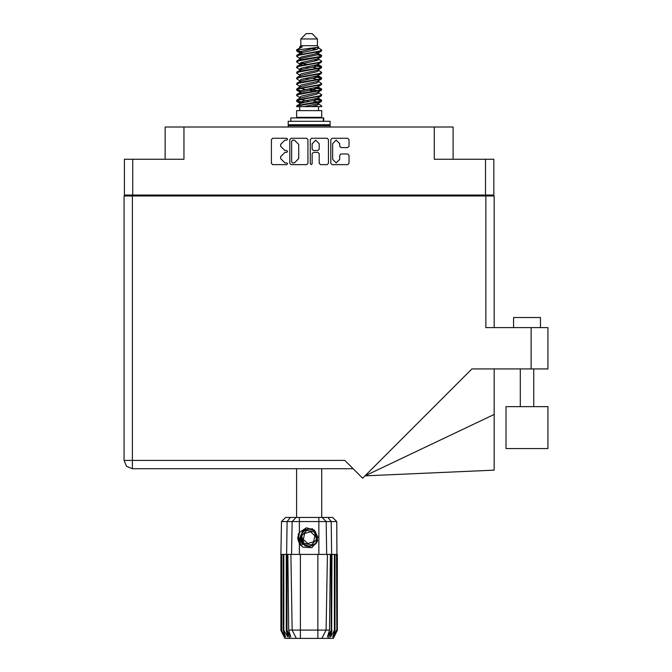 <?xml version="1.0" encoding="UTF-8"?>
<svg xmlns="http://www.w3.org/2000/svg" width="672" height="672" viewBox="0 0 672 672"><rect width="100%" height="100%" fill="white"/><g stroke="black" fill="none" stroke-linecap="round" stroke-linejoin="round"><path stroke-width="1.01" d="M485.537 159.289L493.87 159.289L493.87 195.031L485.537 195.031L485.537 159.289L434.28 159.289L434.28 127.042L453.088 127.042L453.088 159.289M165.169 159.289L165.169 127.042L183.977 127.042L183.977 159.289L132.72 159.289L132.72 195.031L124.387 195.031L124.387 159.289L132.72 159.289M513.551 327.634L513.551 317.562L540.422 317.562L540.422 327.634M547.949 406.636L506.024 406.636L506.024 448.56L547.949 448.56L547.949 406.636M485.873 195.972L485.873 327.634L547.949 327.634L547.949 368.886L471.954 368.886L362.628 478.212L344.803 460.379L132.384 460.379L132.384 468.712L126.496 466.267L124.051 460.379L132.384 460.379L132.384 195.972L494.206 195.972L494.206 327.634M124.051 460.379L126.496 466.267L132.384 468.712L126.496 466.267L124.051 460.379L124.051 195.972L132.384 195.972M494.206 414.431L494.206 470.148L365.005 475.835L494.206 414.431L494.206 368.886M300.796 38.976L317.461 38.976L312.085 33.6L306.172 33.6L300.796 38.976L300.796 45.696L299.594 47.116M317.461 38.976L317.461 45.696L300.796 45.696M296.579 106.621L298.964 105.571L319.292 102.22L321.317 101.531L321.695 100.397L319.292 101.514L296.94 105.563L296.57 106.621L304.147 106.621L316.84 103.967L318.184 103.412L318.385 102.413M297.772 49.921L296.587 49.921L296.57 50.711L297.772 49.921L318.528 47.225L317.461 45.696M321.695 110.653L296.57 110.653L296.57 117.373L321.695 117.373L321.695 110.653M321.695 105.991L321.695 106.621L320.922 106.621L321.695 105.991L318.662 103.967M287.062 554.425L300.392 554.425L300.392 630.05L329.557 630.05L330.372 554.425L327.39 554.425L326.071 630.05L321.896 638.4L284.945 638.4L280.913 630.336L284.416 637.056L281.442 630.336L285.575 637.056L283.256 630.336L283.819 630.336L287.843 637.056L286.264 630.336L287.062 630.336L287.062 554.425L280.913 554.425L280.913 630.336M317.864 638.4L317.864 554.425L327.39 554.425M331.993 554.425L331.632 630.336L331.993 554.425L334.438 554.425L334.438 630.336L335 630.336L335 554.425L334.438 554.425M335 554.425L337.344 554.425L337.344 630.336L333.312 638.4L321.896 638.4L324.257 633.679M336.529 554.425L336.823 630.336L333.841 637.056L337.336 630.336L336.773 521.581L281.484 521.581L280.913 554.425M281.484 521.581L285.592 517.482L332.665 517.482L336.773 521.581M287.885 554.425L288.7 630.05L300.392 630.05L300.392 638.4M327.902 517.482L331.178 521.581L331.632 554.425L331.195 554.425L331.195 630.336L331.632 630.336L328.415 638.4M323.744 121.271L323.744 117.911L290.791 117.911L290.791 121.271M330.086 121.271L288.17 121.271L288.17 124.757L330.086 124.757L330.086 121.271M329.146 124.757L330.086 125.698L288.17 125.698L288.17 127.042M304.987 545.336L303.19 544.051L300.392 537.978L303.19 544.051L309.473 546.37L315.546 543.572L317.864 537.289L315.067 531.216L317.864 537.289L315.546 543.572L309.473 546.37L303.19 544.051L300.392 537.978L302.711 531.695L308.792 528.898L315.067 531.216L317.864 537.289L315.546 543.572L309.473 546.37L303.19 544.051L307.213 546.168L305.046 545.807M321.695 55.608L319.292 56.734L298.964 60.094L296.94 60.774L296.57 61.908L298.964 60.791L321.317 56.742L321.317 55.18L315.958 52.492M321.695 66.805L319.292 67.931L298.964 71.291L296.94 71.971L296.57 73.105L298.964 71.988L321.317 67.939L321.317 66.377L317.94 64.361M321.695 78.002L319.292 79.128L298.964 82.48L296.94 83.168L296.57 84.302L298.964 83.185L321.317 79.136L321.695 78.002L318.662 75.978M321.695 89.2L319.292 90.317L298.964 93.677L296.94 94.366L296.57 95.5L298.964 94.382L321.317 90.334L321.695 89.2L318.662 87.175M296.94 55.18L319.292 51.131L321.695 50.014L321.317 51.148L298.964 55.188L296.57 56.314L296.94 55.18L301.417 52.744L316.84 49.384L318.662 48.266L317.94 47.561M296.94 66.377L319.292 62.328L321.695 61.211L321.317 62.345L298.964 66.385L296.57 67.511L296.94 66.377L301.417 63.941L316.84 60.581L318.662 59.464L318.184 58.892M296.94 77.574L319.292 73.525L321.695 72.408L321.317 73.542L298.964 77.582L296.57 78.708L296.94 77.574L300.073 75.684L316.84 71.778L318.662 70.661L318.662 69.535M296.94 88.771L319.292 84.722L321.695 83.605L321.317 84.739L298.964 88.78L296.57 89.897L296.94 88.771L300.073 86.881L316.84 82.975L318.662 81.85L318.662 80.732M296.94 99.96L319.292 95.92L321.695 94.802L321.317 95.928L298.964 99.977L296.57 101.094L296.94 99.96L300.073 98.078L316.84 94.172L318.662 93.047L318.662 91.93M299.594 98.372L299.594 97.247L301.417 96.13L316.84 92.77L321.317 90.334M299.872 87.881L299.594 86.05L301.417 84.932L316.84 81.572L321.317 79.136M299.872 76.684L299.594 74.852L301.417 73.735L316.84 70.375L321.317 67.939M299.872 65.486L299.594 63.655L301.417 62.538L316.84 59.178L321.317 56.742M302.299 53.836L299.594 52.466L301.417 51.341L318.528 47.225M296.94 105.563L301.417 103.127L316.84 99.767L318.662 98.65L318.662 97.524M296.94 94.366L301.417 91.93L316.84 88.57L318.662 87.452L318.662 86.327M296.94 83.168L301.417 80.732L316.84 77.372L318.662 76.255L318.662 75.13M296.94 71.971L301.417 69.535L316.84 66.175L318.662 65.058L318.184 64.495M296.94 60.774L301.417 58.338L316.84 54.978L318.662 53.861L318.184 53.298M299.594 103.967L299.594 102.85L301.417 101.724L316.84 98.364L321.317 95.928M299.594 92.77L299.594 91.652L301.417 90.527L316.84 87.175L321.317 84.739M299.594 81.572L299.594 80.455L301.417 79.338L316.84 75.978L321.317 73.542M299.594 70.384L299.594 69.258L301.417 68.141L316.84 64.781L321.317 62.345M299.594 59.186L299.594 58.061L301.417 56.944L316.84 53.584L321.317 51.148M299.384 517.482L299.384 532.426L298.158 534.5L299.384 543.572L302.896 547.193L311.917 547.697L317.688 540.817L315.588 544.093L309.128 546.773L302.669 544.093L299.989 537.634L302.669 531.174L305.34 529.318M315.067 531.216L317.864 537.289L315.546 543.572L309.473 546.37L303.19 544.051L300.594 535.718L305.004 529.502L312.598 528.814M317.394 90.72L309.128 88.847M304.147 106.621L311.354 106.621L316.84 105.361L318.662 104.244L318.662 102.85M309.128 101.447L300.863 99.582M314.328 532.014L306.86 530.317L301.661 535.945L303.929 543.253L311.396 544.95L316.596 539.322L314.328 532.014M339.696 143.682L336.168 140.154L332.64 143.682L332.64 159.314L336.168 162.842L339.696 159.314L339.696 155.324L341.015 154.006L347.668 154.006L348.986 155.324L348.986 163.363L347.668 164.682L332.111 164.682L330.792 163.363L330.792 139.625L332.111 138.306L347.668 138.306L348.986 139.625L348.986 146.286L347.668 147.605L341.015 147.605L339.696 146.286L339.696 143.682M286.709 152.418L287.633 151.494L286.709 150.57L284.894 150.57L280.678 146.353L280.678 144.379L284.894 140.154L286.709 140.154L287.633 139.23L286.709 138.306L272.698 138.306L271.379 139.625L271.379 163.363L272.698 164.682L286.709 164.682L287.633 163.758L286.709 162.842L284.894 162.842L280.678 158.617L280.678 156.643L284.894 152.418L286.709 152.418M319.183 143.749L315.655 140.221L312.127 143.749L312.127 149.251L313.446 150.57L317.864 150.57L319.183 149.251L319.183 143.749M296.814 50.366L300.863 51.534M318.385 54.289L321.317 55.18M321.443 55.961L317.394 54.793M302.299 52.492L296.57 50.711M315.958 65.033L321.317 66.377M321.443 67.158L314.236 65.453M306.701 64.361L299.872 63.227M315.958 76.23L321.317 77.574M321.443 78.355L314.236 76.65M315.958 87.427L321.317 88.771M321.443 89.552L314.236 87.847M315.958 98.624L321.695 100.397M321.443 100.75L314.236 99.044M300.863 90.72L296.814 89.552M299.872 91.224L296.57 89.897M304.021 102.455L296.814 100.75M302.299 102.875L296.57 101.094M317.394 101.917L312.791 100.75M317.394 79.523L312.791 78.355M317.394 68.326L312.791 67.158M302.299 65.033L300.317 64.361M314.236 91.258L309.128 90.25M305.466 89.552L300.863 88.385M309.128 79.052L305.466 78.355M309.128 67.855L305.466 67.158M296.587 49.921L302.291 46.897L299.594 46.897L299.594 47.989M299.384 532.426L306.457 527.747L314.496 530.242L317.688 540.817M297.746 536.869L297.822 539.137M301.644 545.723L298.217 539.129L299.594 532.106L298.217 539.129L301.644 545.723M315.546 543.572L309.473 546.37L306.978 546.109M305.021 545.353L303.19 544.051L300.392 537.978L303.19 544.051L305.021 545.353L303.19 544.051L300.392 537.978L303.19 544.051L305.021 545.353M311.203 164.682L312.127 163.758L312.127 153.737L313.446 152.418L317.864 152.418L319.183 153.737L319.183 163.363L320.502 164.682L327.163 164.682L328.482 163.363L328.482 139.625L327.163 138.306L311.598 138.306L310.279 139.625L310.279 163.758L311.203 164.682M434.28 127.042L183.977 127.042M124.387 195.031L124.387 195.972M307.978 163.363L307.978 139.625L306.659 138.306L291.094 138.306L289.775 139.625L289.775 163.363L291.094 164.682L306.659 164.682L307.978 163.363M485.537 195.031L132.72 195.031M493.87 195.031L493.87 195.972M134.467 195.972L134.467 195.031L134.467 195.972M292.547 140.154L291.623 141.078L291.623 161.918L292.547 162.842L294.454 162.842L298.679 158.617L298.679 144.379L294.454 140.154L292.547 140.154M483.79 195.031L483.79 195.972M353.128 468.712L132.384 468.712M296.57 468.712L296.57 517.482M321.695 468.712L321.695 517.482M300.863 62.723L304.021 63.269M300.073 64.226L296.57 61.908M299.594 75.13L296.57 73.105M299.594 86.327L296.57 84.302M299.594 97.524L296.57 95.5M299.72 106.621L299.72 110.653M318.536 106.621L318.536 110.653M301.333 117.373L301.333 117.911M316.924 117.373L316.924 117.911M321.695 50.014L318.662 47.989M321.695 61.211L318.662 59.186M317.394 60.396L314.236 59.85M299.594 58.338L296.57 56.314M321.695 72.408L318.662 70.384M302.299 69.283L299.872 68.83M299.594 69.535L296.57 67.511M321.695 83.605L318.662 81.572M299.594 80.732L296.57 78.708M321.695 94.802L318.662 92.77M297.856 49.031L302.291 46.897M311.354 106.621L320.922 106.621M318.612 48.082L317.722 47.67M312.631 48.997L316.722 49.417M299.594 76.255L300.073 75.684M299.594 65.058L300.073 64.495M299.872 54.289L300.073 53.298M318.662 63.655L318.385 63.227M318.662 52.466L318.385 52.03M317.864 554.425L300.392 554.425M334.438 630.336L330.414 637.056L331.993 630.336M336.529 630.336L332.682 637.056L335 630.336M336.823 554.425L336.823 630.336M289.842 638.4L286.625 630.336L286.625 554.425L287.087 521.581L290.354 517.482M286.264 554.425L286.264 630.336M283.819 554.425L283.819 630.336M283.256 554.425L283.256 630.336M281.728 554.425L281.728 630.336M281.442 554.425L281.442 630.336M280.921 554.425L280.921 630.336M331.195 554.425L330.372 554.425M292.186 630.05L296.369 638.4L292.186 630.05L290.867 554.425M288.7 630.05L290.8 637.056L287.062 630.336M331.195 630.336L327.457 637.056L329.557 630.05M297.83 539.204L299.376 543.556L297.83 539.204L299.376 543.556L297.83 539.204L299.376 543.556L300.913 545.555M289.111 124.757L288.17 125.698M330.086 125.698L330.086 127.042M300.678 544.706L298.158 536.659L299.603 532.106M300.443 538.675L300.594 535.71M302.627 544.664L298.158 536.659M313.58 541.75L314.916 535.836L310.472 531.72L304.676 533.518L303.341 539.431L307.793 543.547L313.58 541.75M304.895 545.286L303.257 544.11M144.547 195.031L144.547 195.972M473.718 195.972L473.718 195.031M531.149 368.886L531.149 327.634M299.384 543.572L299.384 554.425M318.872 554.425L318.872 517.482M291.547 554.425L292.11 521.581L296.092 517.482M322.165 517.482L326.147 521.581L326.71 554.425M323.282 121.271L323.282 117.911M533.702 406.636L533.702 368.886M520.271 406.636L520.271 368.886M318.184 103.412L321.317 101.531M300.073 53.029L296.94 51.148M318.662 59.464L318.662 58.338M299.594 53.861L299.594 52.466M318.662 48.266L318.662 47.116M321.317 99.96L318.662 98.372M299.594 103.127L296.94 101.531M299.594 91.93L296.94 90.334M318.662 65.058L318.662 63.932M318.662 53.861L318.662 52.744"/></g></svg>
